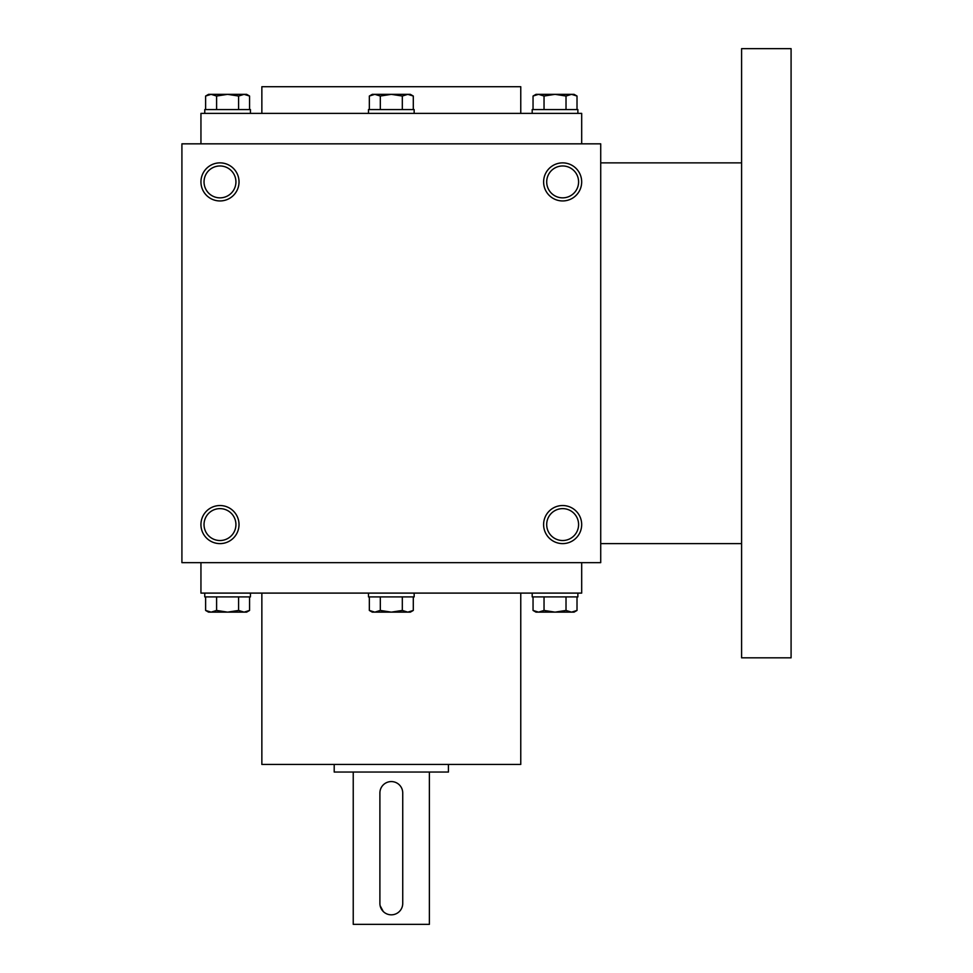 <?xml version="1.0" encoding="UTF-8"?>
<svg xmlns="http://www.w3.org/2000/svg" width="973" height="973" viewBox="0 0 973 973"><rect width="100%" height="100%" fill="white"/><g stroke="black" fill="none" stroke-linecap="round" stroke-linejoin="round"><path stroke-width="1.46" d="M600.718 143.834L181.915 143.834L181.915 562.649L600.718 562.649L600.718 143.834M239.017 524.569A19.034 19.034 0 0 0 210.46 508.088A19.034 19.034 0 0 0 210.46 541.061A19.034 19.034 0 0 0 239.017 524.569M200.949 181.915A19.034 19.034 0 0 1 229.506 165.422A19.034 19.034 0 0 1 229.506 198.395A19.034 19.034 0 0 1 200.949 181.915M581.684 524.569A19.034 19.034 0 0 0 553.126 508.088A19.034 19.034 0 0 0 553.126 541.061A19.034 19.034 0 0 0 581.684 524.569M543.615 181.915A19.034 19.034 0 0 1 572.16 165.422A19.034 19.034 0 0 1 572.16 198.395A19.034 19.034 0 0 1 543.615 181.915M200.949 143.834L200.949 113.379L581.684 113.379L581.684 143.834M261.859 113.379L261.859 86.719L520.762 86.719L520.762 113.379M261.859 593.104L261.859 764.437L520.762 764.437L520.762 593.104M200.949 562.649L200.949 593.104L581.684 593.104L581.684 562.649M546.704 181.915A15.945 15.945 0 0 1 570.616 168.098A15.945 15.945 0 0 1 570.616 195.719A15.945 15.945 0 0 1 546.704 181.915M578.594 524.569A15.945 15.945 0 0 0 554.671 510.764A15.945 15.945 0 0 0 554.671 538.385A15.945 15.945 0 0 0 578.594 524.569M204.038 181.915A15.945 15.945 0 0 1 227.95 168.098A15.945 15.945 0 0 1 227.95 195.719A15.945 15.945 0 0 1 204.038 181.915M235.928 524.569A15.945 15.945 0 0 0 212.005 510.764A15.945 15.945 0 0 0 212.005 538.385A15.945 15.945 0 0 0 235.928 524.569M741.596 162.868L600.718 162.868M741.596 48.65L741.596 657.833L791.085 657.833L791.085 48.65L741.596 48.65M380.321 109.572L380.321 96.035L374.824 94.345L369.339 96.035L372.282 94.345L407.796 94.345L413.294 96.035L407.796 94.345L410.351 94.345L413.294 96.035L413.294 109.572M407.796 94.345L402.311 96.035L391.316 94.345L380.321 96.035M368.475 113.379L368.475 109.572L414.157 109.572L414.157 113.379M402.311 109.572L402.311 96.035M369.339 109.572L369.339 96.035L374.824 94.345M544.041 109.572L544.041 96.035L538.543 94.345L533.046 96.035L536.001 94.345L571.516 94.345L577.013 96.035L571.516 94.345L574.07 94.345L577.013 96.035L577.013 109.572M571.516 94.345L566.018 96.035L555.036 94.345L544.041 96.035M532.195 113.379L532.195 109.572L577.877 109.572L577.877 113.379M566.018 109.572L566.018 96.035M533.046 109.572L533.046 96.035L538.543 94.345M216.602 109.572L216.602 96.035L211.117 94.345L205.619 96.035L208.563 94.345L244.089 94.345L249.575 96.035L244.089 94.345L246.631 94.345L249.575 96.035L249.575 109.572M244.089 94.345L238.592 96.035L227.597 94.345L216.602 96.035M204.756 113.379L204.756 109.572L250.438 109.572L250.438 113.379M238.592 109.572L238.592 96.035M205.619 109.572L205.619 96.035L211.117 94.345M402.311 596.911L402.311 610.448L407.796 612.139L413.294 610.448L413.294 596.911M413.294 610.448L410.351 612.139L372.282 612.139L369.339 610.448L374.824 612.139L369.339 610.448L369.339 596.911M414.157 593.104L414.157 596.911L368.475 596.911L368.475 593.104M374.824 612.139L380.321 610.448L391.316 612.139L402.311 610.448M380.321 596.911L380.321 610.448M566.018 596.911L566.018 610.448L571.516 612.139L577.013 610.448L577.013 596.911M577.013 610.448L574.07 612.139L536.001 612.139L533.046 610.448L538.543 612.139L533.046 610.448L533.046 596.911M577.877 593.104L577.877 596.911L532.195 596.911L532.195 593.104M538.543 612.139L544.041 610.448L555.036 612.139L566.018 610.448M544.041 596.911L544.041 610.448M238.592 596.911L238.592 610.448L244.089 612.139L249.575 610.448L249.575 596.911M249.575 610.448L246.631 612.139L208.563 612.139L205.619 610.448L211.117 612.139L205.619 610.448L205.619 596.911M250.438 593.104L250.438 596.911L204.756 596.911L204.756 593.104M211.117 612.139L216.602 610.448L227.597 612.139L238.592 610.448M216.602 596.911L216.602 610.448M402.737 903.406L402.737 792.995A11.421 11.421 0 0 0 391.316 781.574A11.421 11.421 0 0 0 379.896 792.995L379.896 903.406A11.421 11.421 0 0 0 391.316 914.827A11.421 11.421 0 0 0 402.737 903.406M448.431 764.437L448.431 772.051L334.201 772.051L334.201 764.437M383.24 911.494L380.115 905.668M429.385 772.051L429.385 924.35L353.235 924.35L353.235 772.051M741.596 543.615L600.718 543.615"/></g></svg>
